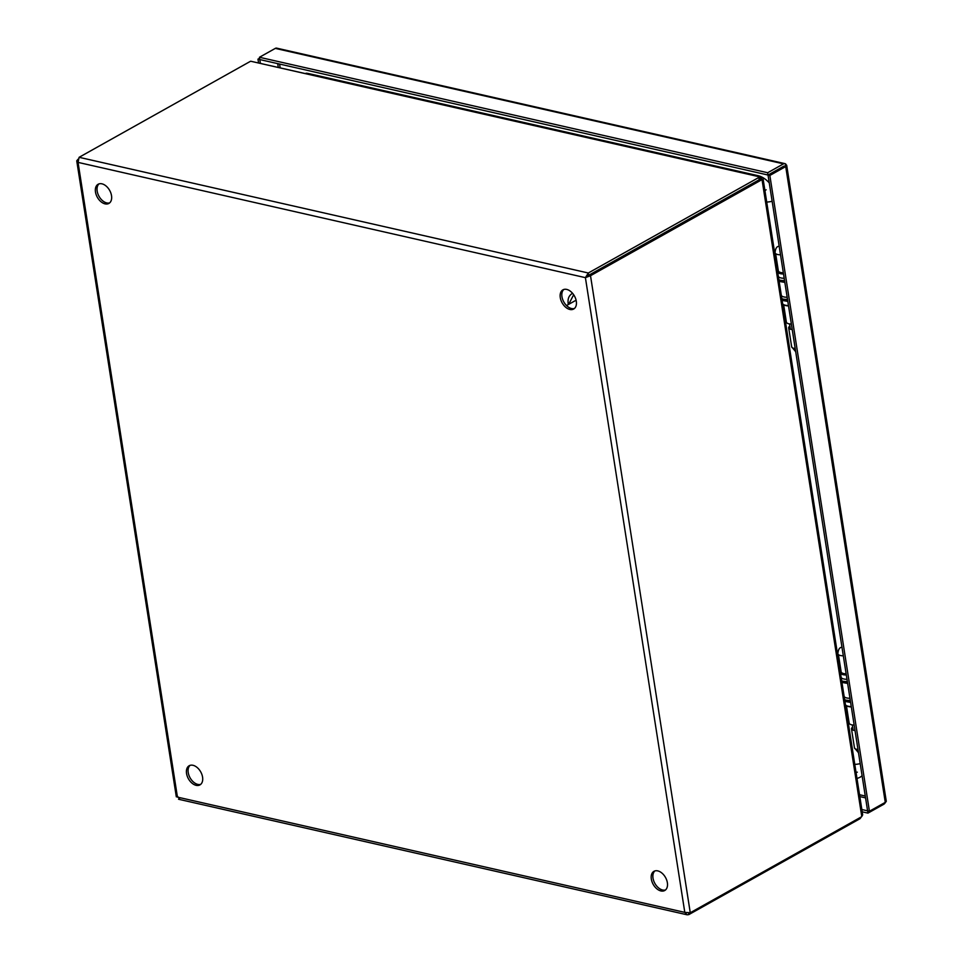 <?xml version="1.0" encoding="UTF-8"?>
<svg xmlns="http://www.w3.org/2000/svg" width="963" height="963" viewBox="0 0 963 963"><rect width="100%" height="100%" fill="white"/><g stroke="black" fill="none" stroke-linecap="round" stroke-linejoin="round"><path stroke-width="1.44" d="M778.369 276.477A8.751 3.358 -8.9 0 0 784.195 278.259M787.168 297.254A8.751 3.358 171.1 0 1 781.342 295.472M787.505 299.409A10.437 4.008 171.1 0 1 781.848 298.699M783.509 273.949A8.751 3.358 171.1 0 1 777.695 272.168M777.55 271.241A8.751 3.358 171.1 0 1 778.212 270.085M782.642 303.73A8.751 3.358 -8.9 0 0 788.456 305.512M841.168 677.495A8.751 3.358 -8.9 0 0 843.793 678.975A8.751 3.358 -8.9 0 0 846.983 679.276M849.956 698.271A8.751 3.358 171.1 0 1 846.766 697.97A8.751 3.358 171.1 0 1 844.142 696.49M850.293 700.426A10.437 4.008 171.1 0 1 845.863 700.065A10.437 4.008 171.1 0 1 844.647 699.704M846.308 674.967A8.751 3.358 171.1 0 1 843.119 674.666A8.751 3.358 171.1 0 1 840.494 673.185M845.43 704.747A8.751 3.358 -8.9 0 0 848.066 706.216A8.751 3.358 -8.9 0 0 851.256 706.529M840.35 672.258A8.751 3.358 171.1 0 1 841.012 671.103M783.99 166.611L768.029 175.025L867.591 810.834L869.42 811.243L885.274 802.36A3.78 1.457 -8.9 0 0 886.261 801.156A3.78 1.457 -8.9 0 0 886.153 800.891M260.323 62.86L259.805 59.562L768.017 175.025L783.894 166.142M861.849 809.534L867.591 810.834L867.94 813.121L862.198 811.821M768.029 175.025L769.846 175.447L869.42 811.243M768.017 175.025L767.667 172.738L783.521 163.854A3.78 2.516 -77.2 0 1 784.905 163.614A3.78 2.516 -77.2 0 1 785.88 164.216L785.182 165.407L786.59 165.094A3.78 1.457 171.1 0 1 786.699 165.347A3.78 1.457 171.1 0 1 785.712 166.563L769.846 175.447M258.493 62.439L257.976 59.152L259.805 59.562L259.444 57.274L767.667 172.738M784.905 163.614L276.694 48.15A3.78 2.516 102.8 0 0 275.31 48.391L259.444 57.274M257.976 59.152L259.601 58.237M885.418 802.287A3.78 2.516 -77.2 0 1 883.805 804.237L867.94 813.121M785.88 164.216L785.676 165.66M779.139 246.01L778.441 246.359C776.551 246.709 775.42 248.827 775.046 252.691A8.27 3.178 -8.9 0 0 780.512 254.81M841.939 647.028L841.241 647.377C839.351 647.726 838.219 649.844 837.846 653.708A8.27 3.178 -8.9 0 0 843.311 655.815M660.919 890.944A10.99 7.054 -119.3 0 0 664.723 890.51A10.99 7.054 -119.3 0 0 666.685 880.074A10.99 7.054 -119.3 0 0 657.777 870.889A10.99 7.054 -119.3 0 0 653.973 871.322A10.99 7.054 -119.3 0 0 652.011 881.759A10.99 7.054 -119.3 0 0 660.919 890.944M654.864 870.949A10.99 7.054 -119.3 0 0 653.961 881.506A10.99 7.054 -119.3 0 0 662.592 890.005A10.99 7.054 -119.3 0 0 665.505 889.944M569.867 309.472A10.99 7.054 -119.3 0 0 573.659 309.027A10.99 7.054 -119.3 0 0 575.621 298.602A10.99 7.054 -119.3 0 0 566.726 289.418A10.99 7.054 -119.3 0 0 562.922 289.851A10.99 7.054 -119.3 0 0 560.96 300.287A10.99 7.054 -119.3 0 0 569.867 309.472M563.812 289.478A10.99 7.054 -119.3 0 0 562.898 300.035A10.99 7.054 -119.3 0 0 571.541 308.533A10.99 7.054 -119.3 0 0 574.454 308.473M196.127 785.339A10.99 7.054 -119.3 0 0 199.931 784.905A10.99 7.054 -119.3 0 0 201.893 774.481A10.99 7.054 -119.3 0 0 192.997 765.296A10.99 7.054 -119.3 0 0 189.193 765.729A10.99 7.054 -119.3 0 0 187.231 776.154A10.99 7.054 -119.3 0 0 196.127 785.339M190.072 765.344A10.99 7.054 -119.3 0 0 189.169 775.913A10.99 7.054 -119.3 0 0 197.812 784.4A10.99 7.054 -119.3 0 0 200.725 784.351M105.075 203.867A10.99 7.054 -119.3 0 0 108.879 203.434A10.99 7.054 -119.3 0 0 110.841 193.009A10.99 7.054 -119.3 0 0 101.934 183.825A10.99 7.054 -119.3 0 0 98.13 184.258A10.99 7.054 -119.3 0 0 96.168 194.682A10.99 7.054 -119.3 0 0 105.075 203.867M99.02 183.873A10.99 7.054 -119.3 0 0 98.118 194.442A10.99 7.054 -119.3 0 0 106.749 202.928A10.99 7.054 -119.3 0 0 109.662 202.88M177.409 796.22L179.587 798.929M688.545 912.984L688.798 914.621L687.101 914.79L684.801 912.382L177.445 797.111L78.051 162.386L585.408 277.657L588.682 275.286L590.512 275.707L585.408 277.657L588.321 272.998L79.11 157.306L78.051 162.386L76.739 160.857L77.991 159.256M585.408 277.657L684.801 912.382L690.266 912.743L590.512 275.707L761.035 180.165A8.27 5.489 -77.2 0 1 762.046 179.732L760.228 179.311A8.27 5.489 102.8 0 0 759.205 179.744L586.997 276.754M688.798 914.621L859.321 819.08A8.27 3.178 -8.9 0 0 860.224 818.502L860.079 817.611M762.046 179.732L861.777 816.528A8.27 5.489 -77.2 0 1 860.79 817.202L690.266 912.743M759.747 176.879A8.27 3.178 171.1 0 1 758.844 177.457L588.321 272.998L588.682 275.286L759.205 179.744A8.27 3.178 -8.9 0 0 760.108 179.166L759.747 176.879L760.902 176.59L250.729 61.235L759.747 176.879L761.733 178.661A8.27 5.297 -119.3 0 1 761.36 179.262M79.11 157.306L249.646 61.764A8.27 3.178 171.1 0 1 250.729 61.235M861.367 816.841L860.224 818.502M861.777 816.528L862.679 814.83L763.105 178.998M760.361 179.985L760.228 179.311L760.361 179.985M760.589 179.299L761.733 178.661M764.923 190.626L766.139 189.795M857.335 772.17L856.023 772.362M791.369 324.074A7.824 3.009 171.1 0 1 786.362 322.087L783.629 304.621M788.516 305.897A7.824 3.009 171.1 0 1 784.195 304.886M775.636 253.63L778.333 270.808A7.824 3.009 -8.9 0 0 783.34 272.806M854.157 725.091A7.824 3.009 171.1 0 1 849.161 723.093L846.417 705.638M851.316 706.902A7.824 3.009 171.1 0 1 846.995 705.903M838.436 654.647L841.132 671.825A7.824 3.009 -8.9 0 0 846.128 673.823M862.09 775.684A21.98 14.096 60.7 0 1 860.019 777.261L856.998 778.561M306.017 73.236A21.98 14.096 60.7 0 1 308.569 73.561L758.074 175.687A21.98 14.096 60.7 0 1 760.71 176.542M761.36 176.831A21.98 14.096 60.7 0 1 769.256 182.886M855.012 730.508A6.416 2.468 171.1 0 1 851.485 728.895A6.416 2.468 171.1 0 1 852.676 727.125M576.187 300.625A6.043 3.876 -119.3 0 0 574.742 300.962L566.533 305.548M792.212 329.49A6.416 2.468 171.1 0 1 788.685 327.877A6.416 2.468 171.1 0 1 789.877 326.108M778.898 279.836A10.437 4.008 -8.9 0 0 784.544 280.546M787.65 300.348A10.437 4.008 171.1 0 1 781.992 299.625M779.019 280.63A10.437 4.008 -8.9 0 0 784.676 281.352M841.698 680.841A10.437 4.008 -8.9 0 0 842.914 681.214A10.437 4.008 -8.9 0 0 847.344 681.563M850.449 701.365A10.437 4.008 171.1 0 1 846.02 701.004A10.437 4.008 171.1 0 1 844.792 700.643M841.818 681.648A10.437 4.008 -8.9 0 0 843.046 682.009A10.437 4.008 -8.9 0 0 847.476 682.37M280.101 67.35L279.583 64.052M865.268 796.028L859.526 794.716M278.211 66.929L277.693 63.63M865.556 797.882L859.815 796.582M275.31 48.391L783.521 163.854M785.712 166.563L885.274 802.36M859.177 818.117L859.321 819.08M758.844 177.457L759.205 179.744L761.035 180.165M775.697 259.408L776.527 259.324M783.75 310.82L784.58 310.736M783.942 306.631L783.112 306.716M775.889 255.219L775.059 255.303M838.496 660.425L839.327 660.341M846.549 711.838L847.38 711.753M846.742 707.649L845.899 707.733M838.689 656.236L837.858 656.321M854.771 764.393A10.99 4.225 -8.9 0 0 860.2 763.635M772.133 201.291A10.99 4.225 171.1 0 1 766.717 202.049M858.49 752.729L854.458 747.866A6.416 2.468 -8.9 0 0 857.985 749.491M568.664 304.356L573.671 294.75M572.636 293.39A13.735 8.811 -119.3 0 0 571.866 293.751L572.6 293.342M795.691 351.712L791.658 346.861A6.416 2.468 -8.9 0 0 795.185 348.474M782.112 300.396L787.806 301.395M779.139 281.401L784.833 282.4M844.912 701.413L850.606 702.412M841.939 682.418L847.633 683.417M886.261 801.156L786.699 165.347M790.37 329.202L789.54 323.941M853.158 730.219L852.339 724.946M76.763 160.977L176.325 796.846M178.528 799.242L687.101 914.79M761.384 179.407L760.469 179.299M854.458 747.866L851.485 728.895M571.866 293.751C568.76 295.785 567.544 299.156 568.218 303.887L568.339 304.549M791.658 346.861L788.685 327.877"/></g></svg>
